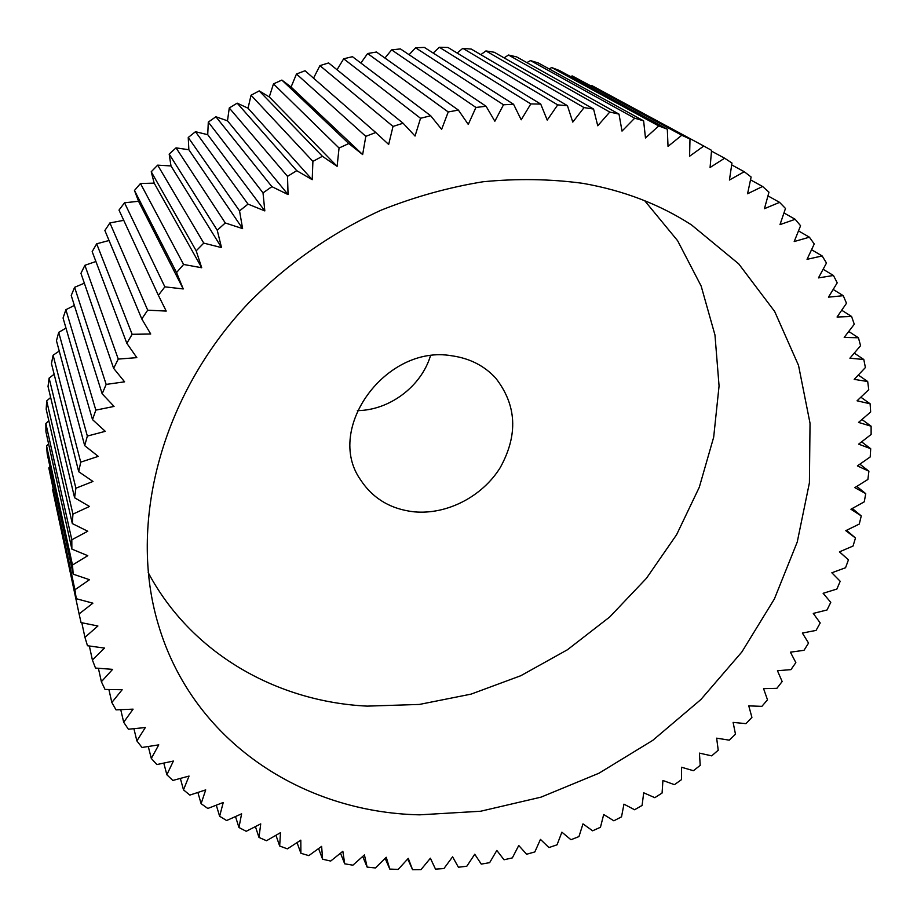<?xml version="1.0" encoding="UTF-8"?>
<svg xmlns="http://www.w3.org/2000/svg" width="917" height="917" viewBox="0 0 917 917"><rect width="100%" height="100%" fill="white"/><g stroke="black" fill="none" stroke-linecap="round" stroke-linejoin="round"><path stroke-width="1.38" d="M644.674 200.697L677.594 240.678L701.15 286.035L714.973 335.037L719.066 385.965L713.678 437.203L699.304 487.225L676.62 534.668L646.451 578.283L609.736 616.958L567.497 649.717L520.856 675.691L471.051 694.135L419.378 704.439L367.236 706.124C276.9 701.803 191.298 653.58 148.187 572.563M582.857 183.343C623.388 190.438 659.61 204.296 691.521 224.929L738.735 263.89L774.67 311.482L798.524 365.379L810.032 423.23L809.413 482.8L797.251 542.004L774.384 598.961L741.853 651.976L700.875 699.545L652.766 740.351L598.961 773.226L541.019 797.148L480.6 811.247L419.539 814.835C302.358 812.405 192.536 741.188 158.263 624.328C128.116 524.088 160.544 396.052 248.461 303.126C286.723 264.279 332.08 232.54 381.415 210.05C414.851 196.765 448.722 187.343 483.041 181.761C517.211 178.437 550.487 178.953 582.857 183.343M430.451 355.865C421.098 386.63 389.484 410.3 357.343 410.633M451.829 355.796C469.676 358.306 484.291 365.734 495.673 378.068C516.741 405.062 518.277 434.887 500.269 467.555C482.319 496.613 446.934 514.907 414.152 511.835C390.585 509.21 372.634 498.424 360.301 479.453C324.71 428.606 386.08 344.162 451.829 355.796M504.086 57.863L508.499 55.02L609.759 112.057L597.746 125.778L593.574 109.043L584.06 107.61L572.781 122.099L567.44 105.684L557.708 104.882L547.22 120.093L540.732 104.079L530.805 103.93L521.2 119.795L513.566 104.263L503.502 104.779L494.848 121.227L486.067 106.257L475.934 107.449L468.266 124.414L458.397 110.097L448.23 111.954L441.627 129.354L430.692 115.748L420.536 118.282L415.046 136.048L403.09 123.233L393.015 126.431L388.67 144.462L375.741 132.506L365.803 136.358L362.651 154.572L348.804 143.545L339.049 148.027L337.112 166.332L322.417 156.291L312.903 161.381L312.204 179.686L296.73 170.677L287.514 176.362L288.064 194.576L271.89 186.655L263.019 192.891L264.818 210.91L248.026 204.113L239.543 210.876L242.604 228.62L225.284 222.969L217.237 230.224L221.524 247.601L203.757 243.12L196.192 250.822L201.706 267.753L183.595 264.463L176.545 272.555L183.24 288.947L164.865 286.849L158.377 295.308L166.218 311.081L147.694 310.175L141.791 318.944L150.72 334.017L132.14 334.292L126.844 343.325L136.828 357.641L118.27 359.086L113.628 368.325L124.597 381.827L106.166 384.406L102.165 393.806L114.063 406.426L95.838 410.117L92.514 419.619L105.272 431.322L87.344 436.079L84.696 445.639L98.234 456.379L80.696 462.157L78.724 471.728L92.972 481.459L75.893 488.211L74.598 497.748L89.488 506.459L72.936 514.128L72.317 523.584L87.757 531.241L71.813 539.769L71.858 549.088L87.78 555.691L72.489 565.021L73.188 574.168L89.499 579.704L74.93 589.769L76.271 598.709L92.892 603.168L79.103 613.909L81.051 622.597L97.913 625.99L84.937 637.338L87.482 645.74L104.515 648.078L92.388 659.965L95.506 668.057L112.619 669.353L101.374 681.709L105.042 689.446L122.167 689.733L111.84 702.491L116.035 709.861L133.091 709.15L123.692 722.241L128.38 729.221L145.322 727.548L136.874 740.902L142.02 747.47L158.779 744.856L151.294 758.428L156.876 764.56L173.382 761.053L166.86 774.75L172.843 780.447L189.051 776.069L183.492 789.858L189.853 795.085L205.706 789.892L201.11 803.693L207.804 808.462L223.255 802.478L219.621 816.256L226.625 820.532L241.618 813.815L238.947 827.501L246.215 831.295L260.726 823.879L258.984 837.427L266.503 840.74L280.476 832.659L279.674 846.024L287.399 848.855L300.81 840.155L300.902 853.291L308.823 855.618L321.626 846.368L322.612 859.218L330.682 861.063L342.855 851.285L344.712 863.825L352.907 865.178L364.427 854.919L367.121 867.092L375.42 867.963L386.252 857.269L389.782 869.064L385.151 858.369M389.782 869.064L398.138 869.454L408.271 858.369L412.593 869.729L420.983 869.648L430.405 858.209L435.495 869.11L443.908 868.571L452.585 856.822L458.408 867.23L466.81 866.233L474.754 854.231L481.287 864.112L489.655 862.656L496.819 850.437L504.041 859.779L512.351 857.888L518.747 845.485L526.61 854.254L534.84 851.927L540.457 839.387L548.939 847.56L557.055 844.809L561.892 832.178L570.959 839.731L578.959 836.579L582.983 823.879L592.623 830.802L600.463 827.249L603.695 814.525L613.851 820.795L621.52 816.852L623.95 804.152L634.598 809.745L642.083 805.435L643.711 792.792L654.818 797.687L662.085 793.022L662.911 780.482L674.442 784.665L681.48 779.656L681.503 767.242L693.412 770.716L700.21 765.363L699.43 753.121L711.707 755.86L718.229 750.198L716.647 738.162L729.244 740.157L735.48 734.185L733.107 722.401L745.979 723.639L751.917 717.381L748.765 705.872L761.878 706.354L767.495 699.82L763.563 688.633L776.882 688.335L782.155 681.549L777.456 670.717L790.947 669.639L795.853 662.613L790.408 652.182L804.014 650.313L808.553 643.069L802.364 633.062L816.061 630.403L820.211 622.964L813.276 613.416L827.031 609.977L830.768 602.354L823.122 593.299L836.877 589.058L840.201 581.275L831.845 572.77L845.554 567.738L848.443 559.817L839.422 551.874L853.039 546.039L855.481 538.004L845.795 530.668L859.286 524.054L861.258 515.927L850.93 509.233L864.25 501.84L865.74 493.644L854.816 487.626L867.895 479.453L868.903 471.212L857.395 465.905L870.199 456.964L870.703 448.711L858.644 444.149L871.127 434.463L871.116 426.21L858.541 422.416L870.657 411.997L870.118 403.789L857.063 400.809L868.754 389.668L867.688 381.518L854.197 379.374L865.396 367.545L863.803 359.498L849.91 358.215L860.57 345.709L858.438 337.788L844.19 337.399L854.277 324.263L851.595 316.491L837.049 317.018L846.494 303.263L843.262 295.698L828.475 297.154L837.221 282.826L833.45 275.49L818.468 277.897L826.481 263.03L822.159 255.946L807.04 259.328L814.25 243.979L809.402 237.194L794.202 241.549L800.575 225.754L795.199 219.301L779.989 224.631L785.479 208.457L779.576 202.359L764.434 208.686L768.973 192.18L762.577 186.472L747.561 193.785L751.126 177.004L744.249 171.731L729.428 180.03L731.972 163.031L724.625 158.217L710.079 167.49L711.569 150.342L703.786 146.032L689.595 156.245L689.985 139.04L681.789 135.246L668.023 146.388L667.312 129.182L658.727 125.938L645.476 137.986L643.619 120.849L634.69 118.19L622.013 131.097L619.009 114.121L516.638 56.9L508.499 55.02M526.874 62.62L530.473 60.591L634.69 118.19M643.619 120.849L538.359 62.986L530.473 60.591M549.077 68.878L551.736 67.571L658.727 125.938M667.312 129.182L559.347 70.483L551.736 67.571M570.603 76.604L572.208 75.916L681.789 135.246M689.985 139.04L572.208 75.916M591.373 85.717L703.786 146.032M704.543 146.445L591.809 85.568M79.103 613.909L52.567 489.449L79.275 614.757M74.93 589.769L48.819 467.922L76.271 598.709M48.819 467.922L49.931 466.581M72.489 565.021L46.572 445.937L47.226 454.053L73.188 574.168M46.572 445.937L48.578 443.748M71.813 539.769L45.85 423.562L45.93 431.804L71.858 549.088M45.85 423.562L48.807 420.685M72.936 514.128L46.687 400.912L46.194 409.257L72.317 523.584M46.687 400.912L50.653 397.474M75.893 488.211L49.105 378.102L48.028 386.481L74.598 497.748M49.105 378.102L54.137 374.239M80.696 462.157L53.106 355.211L51.455 363.613L78.724 471.728M53.106 355.211L59.238 351.073M87.344 436.079L58.699 332.378L56.464 340.746L84.696 445.639M58.699 332.378L65.978 328.091M95.838 410.117L65.875 309.705L63.055 318.004L92.514 419.619M65.875 309.705L74.357 305.43M106.166 384.406L74.609 287.308L71.228 295.492L102.165 393.806M74.609 287.308L84.341 283.193M118.27 359.086L84.891 265.3L80.948 273.323L113.628 368.325M84.891 265.3L95.907 261.505M132.14 334.292L96.675 243.807L92.17 251.625L126.844 343.325M96.675 243.807L109.054 240.506M147.694 310.175L109.902 222.934L104.882 230.511L141.791 318.944M109.902 222.934L123.738 220.332M164.865 286.849L124.529 202.795L119.004 210.085L158.377 295.308M124.529 202.795L138.547 201.27L134.467 190.472L176.545 272.555M183.595 264.463L140.473 183.503L134.467 190.472M140.473 183.503L154.182 183.136L151.225 171.766L196.192 250.822M203.757 243.12L157.678 165.152L151.225 171.766M157.678 165.152L170.986 165.931L169.175 154.079L217.237 230.224M225.284 222.969L176.041 147.855L169.175 154.079M176.041 147.855L188.856 149.746L188.237 137.493L239.543 210.876M248.026 204.113L195.481 131.704L188.237 137.493M195.481 131.704L207.723 134.684L208.297 122.099L263.019 192.891M271.89 186.655L215.896 116.768L208.297 122.099M215.896 116.768L227.485 120.815L229.273 107.988L287.514 176.362M296.73 170.677L237.171 103.151L229.273 107.988M237.171 103.151L248.037 108.206L251.04 95.23L312.903 161.381M322.417 156.291L259.202 90.898L251.04 95.23M259.202 90.898L269.277 96.927L273.484 83.883L339.049 148.027M348.804 143.545L281.863 80.077L273.484 83.883M281.863 80.077L291.079 87.035L296.478 74.002L365.803 136.358M375.741 132.506L305.04 70.747L296.478 74.002M313.534 78.174L319.918 65.623L393.015 126.431M403.09 123.233L328.607 62.941L319.918 65.623M337.032 69.761L343.669 58.803L420.536 118.282M430.692 115.748L352.449 56.694L343.669 58.803M360.874 63.055L367.614 53.541L448.23 111.954M458.397 110.097L376.428 52.017L367.614 53.541M384.934 58.046L391.628 49.873L475.934 107.449M486.067 106.257L400.42 48.922L391.628 49.873M409.085 54.722L415.573 47.787L503.502 104.779M513.566 104.263L424.33 47.409L415.573 47.787M433.191 53.06L439.346 47.271L530.805 103.93M540.732 104.079L448.012 47.478L439.346 47.271M457.136 53.048L462.833 48.326L557.708 104.882M567.44 105.684L471.361 49.105L462.833 48.326M480.806 54.665L485.918 50.928L584.06 107.61M593.574 109.043L494.274 52.258L485.918 50.928M367.121 867.092L362.708 856.444M344.712 863.825L340.494 853.177M619.009 114.121L609.759 112.057M322.612 859.218L318.577 848.569M300.902 853.291L297.039 842.608M279.674 846.024L275.96 835.284M258.984 837.427L255.407 826.595M238.947 827.501L235.497 816.554M219.621 816.256L216.286 805.172M201.11 803.693L197.877 792.448M183.492 789.858L180.351 778.418M166.86 774.75L163.788 763.093M151.294 758.428L148.279 746.495M136.874 740.902L133.905 728.671M123.692 722.241L120.746 709.666M111.84 702.491L108.894 689.515M101.374 681.709L98.394 668.275M92.388 659.965L89.35 645.992M84.937 637.338L81.808 622.746M138.547 201.27L183.24 288.947M154.182 183.136L201.706 267.753M170.986 165.931L221.524 247.601M188.856 149.746L242.604 228.62M207.723 134.684L264.818 210.91M227.485 120.815L288.064 194.576M248.037 108.206L312.204 179.686M269.277 96.927L337.112 166.332M291.079 87.035L362.651 154.572M711.5 151.122L724.625 158.217M731.686 164.9L744.249 171.731M750.519 179.847L762.577 186.472M767.953 195.883L779.576 202.359M783.955 212.927L795.199 219.301M798.501 230.901L809.402 237.194M811.556 249.711L822.159 255.946M823.122 269.254L833.45 275.49M833.175 289.463L843.262 295.698M841.714 310.233L851.595 316.491M848.741 331.473L858.438 337.788M854.266 353.114L863.803 359.498M858.301 375.042L867.688 381.518M860.857 397.199L870.118 403.789M861.946 419.493L871.116 426.21M861.613 441.845L870.703 448.711M859.882 464.174L868.903 471.212M856.765 486.411L865.74 493.644M852.294 508.477L861.258 515.927M846.529 530.313L855.481 538.004M839.479 551.839L848.443 559.817M435.495 869.11L430.371 858.266M412.593 869.729L407.721 858.965"/></g></svg>
